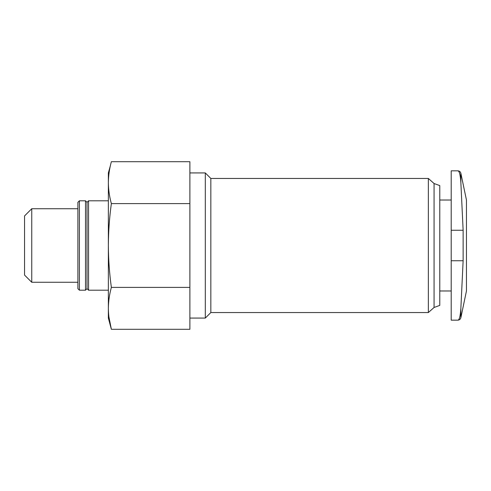 <?xml version="1.0" encoding="UTF-8"?>
<svg xmlns="http://www.w3.org/2000/svg" width="491" height="491" viewBox="0 0 491 491"><rect width="100%" height="100%" fill="white"/><g stroke="black" fill="none" stroke-linecap="round" stroke-linejoin="round"><path stroke-width="0.74" d="M463.136 230.261L460.859 182.523C460.343 174.845 459.349 170.948 457.876 170.831L451.211 170.831L451.211 230.261L463.136 230.261L463.136 260.739L460.859 308.477C460.343 316.155 459.349 320.052 457.876 320.169C459.355 320.064 460.349 316.173 460.859 308.477L460.859 317.738C460.435 319.254 459.441 320.058 457.876 320.169L451.211 320.169L451.211 230.261M110.334 165.89L108.358 172.93L108.358 318.07L111.365 329.295L189.882 329.295L189.882 161.705L111.365 161.705C109.425 168.683 108.425 175.668 108.358 182.652C108.425 189.636 109.425 196.621 111.365 203.599C109.438 217.445 108.431 231.414 108.358 245.5C108.431 259.469 109.432 273.438 111.365 287.401C109.425 294.379 108.425 301.364 108.358 308.348C108.425 315.332 109.425 322.317 111.365 329.295L108.879 316.726M434.069 183.524L434.069 307.476L439.783 305.396L439.783 185.604L434.069 183.524L428.355 178.454L210.835 178.454L205.312 172.93L189.882 172.93M434.069 307.476L428.355 312.546L428.355 178.454M428.355 312.546L210.835 312.546L210.835 178.454M210.835 312.546L205.312 318.07L205.312 172.93M189.882 203.599L111.365 203.599M189.882 287.401L111.365 287.401M77.885 288.671L77.885 202.329L79.407 200.801L79.407 290.199L77.885 288.671M85.502 200.801L87.024 202.329L87.024 288.671L85.502 290.199L85.502 200.801L79.407 200.801M87.024 288.671L88.552 290.199L88.552 200.801L87.024 202.329M31.749 282.27L31.749 208.73L24.55 215.93L24.55 275.07L31.749 282.27L77.885 282.27M460.859 317.738L466.45 290.979L466.45 200.021L460.859 173.262L460.859 182.523M451.211 260.739L463.136 260.739M451.211 200.021L439.783 200.021M451.211 290.979L439.783 290.979M205.312 318.07L189.882 318.07M85.502 290.199L79.407 290.199M108.358 200.801L88.552 200.801M108.358 290.199L88.552 290.199M31.749 208.73L77.885 208.73M457.876 170.831C459.441 170.942 460.435 171.746 460.859 173.262"/></g></svg>
